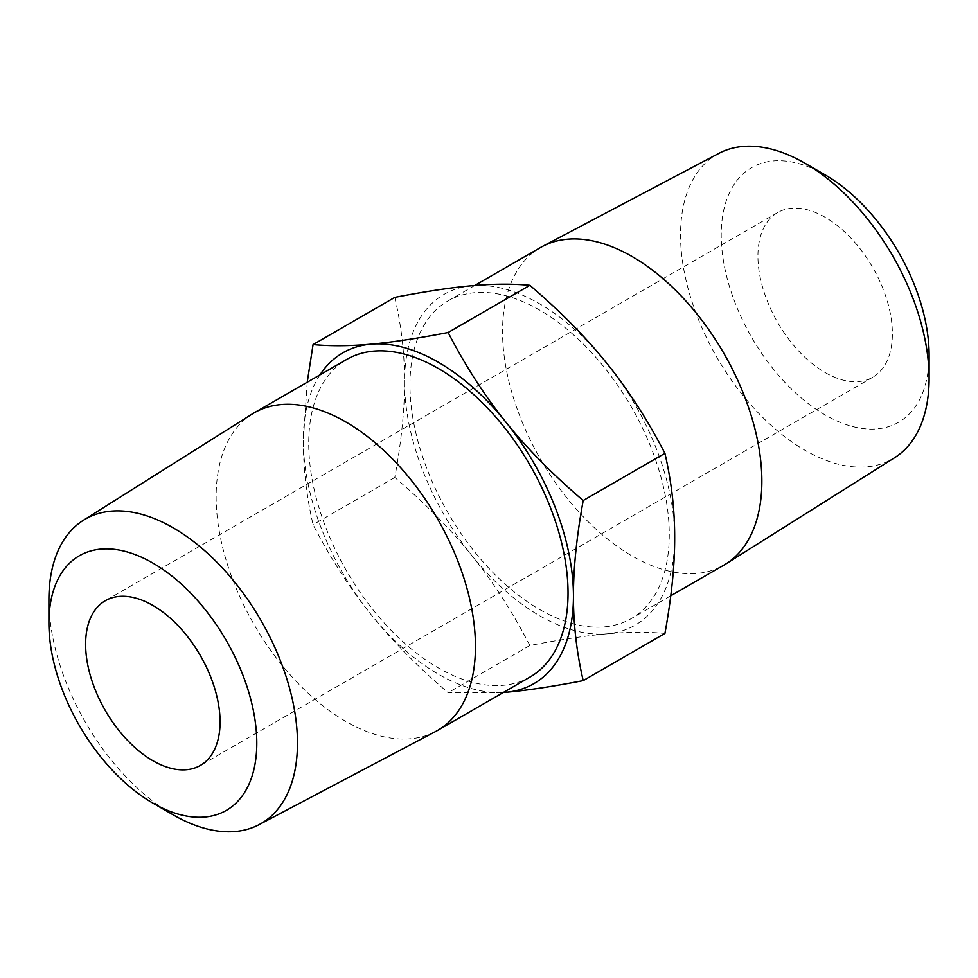 <?xml version="1.0" encoding="UTF-8"?>
<svg xmlns="http://www.w3.org/2000/svg" width="978" height="978" viewBox="0 0 978 978"><rect width="100%" height="100%" fill="white"/><g stroke="black" fill="none" stroke-linecap="round" stroke-linejoin="round"><path stroke-width="0.73" stroke-dasharray="4.89 3.67" d="M540.516 247.52A183.363 105.868 -120 0 0 512.411 394.452A183.363 105.868 -120 0 0 632.204 556.042A183.363 105.868 -120 0 0 723.891 565.125M539.611 609.502A183.363 105.868 -120 0 0 631.299 618.573A183.363 105.868 -120 0 0 659.404 471.64A183.363 105.868 -120 0 0 539.611 310.063A183.363 105.868 -120 0 0 447.936 300.979A183.363 105.868 -120 0 0 419.831 447.912A183.363 105.868 -120 0 0 539.611 609.502M472.081 285.723A191.003 110.282 60 0 1 539.611 303.816A191.003 110.282 60 0 1 607.142 363.706A191.003 110.282 60 0 1 674.673 537.753A191.003 110.282 60 0 1 607.142 633.83A191.003 110.282 60 0 1 539.611 615.737A191.003 110.282 60 0 1 472.081 555.846A191.003 110.282 60 0 1 404.55 381.799A191.003 110.282 60 0 1 472.081 285.723M718.891 153.363A175.771 101.48 -120 0 0 689.478 293.534A175.771 101.48 -120 0 0 804.808 450.186A175.771 101.48 -120 0 0 894.613 457.728M394.806 297.385C401.371 325.808 404.623 353.95 404.55 381.799C404.623 409.574 401.371 441.457 394.806 477.472C425.54 503.731 451.298 529.856 472.081 555.846C493.01 581.763 512.276 611.641 529.868 645.492C560.602 639.539 586.36 635.651 607.142 633.83C628.072 631.922 647.338 631.788 664.93 633.426M929.1 354.928A146.993 84.866 60 0 1 825.151 414.953A146.993 84.866 60 0 1 721.214 234.916A146.993 84.866 60 0 1 825.151 174.903M503.254 692.51L448.132 692.681C417.398 666.409 391.64 640.284 370.858 614.294C349.928 588.389 330.662 558.511 313.07 524.66C306.505 496.237 303.253 468.095 303.327 440.247L307.226 382.215M529.868 645.492L448.132 692.681M394.806 477.472L313.07 524.66M825.151 372.557A95.074 54.89 -120 0 0 872.694 377.264A95.074 54.89 -120 0 0 887.266 301.077A95.074 54.89 -120 0 0 825.151 217.287A95.074 54.89 -120 0 0 777.62 212.581A95.074 54.89 -120 0 0 763.048 288.767A95.074 54.89 -120 0 0 825.151 372.557M319.965 374.855A191.003 110.282 -120 0 0 303.327 440.247A191.003 110.282 -120 0 0 370.858 614.294A191.003 110.282 -120 0 0 438.389 674.184A191.003 110.282 -120 0 0 503.328 692.461M530.064 677.02A183.363 105.868 60 0 1 438.389 667.937A183.363 105.868 60 0 1 318.596 506.359A183.363 105.868 60 0 1 346.701 359.427M435.442 731.605A183.363 105.868 60 0 1 345.796 721.397A183.363 105.868 60 0 1 226.566 561.653A183.363 105.868 60 0 1 252.116 414.085M173.179 814.845A175.771 101.48 60 0 1 48.9 599.575M670.774 595.785L631.299 618.573M474.746 285.49L447.936 300.979M872.694 377.264L200.38 765.419M777.62 212.581L105.306 600.736"/><path stroke-width="1.47" d="M670.774 595.785L723.891 565.125A183.363 105.868 -120 0 0 725.884 563.915A183.363 105.868 -120 0 0 751.434 416.347A183.363 105.868 -120 0 0 632.204 256.603A183.363 105.868 -120 0 0 542.558 246.395A183.363 105.868 -120 0 0 540.516 247.52L474.746 285.49M725.884 563.915L894.613 457.728A175.771 101.48 -120 0 0 929.1 378.425A175.771 101.48 -120 0 0 804.821 163.155A175.771 101.48 -120 0 0 804.808 163.155A175.771 101.48 -120 0 0 718.891 153.363L542.558 246.395M583.194 680.615L664.93 633.426C671.495 597.411 674.747 565.529 674.673 537.753C674.747 509.905 671.495 481.763 664.93 453.34C647.338 419.489 628.072 389.611 607.142 363.706C586.36 337.716 560.602 311.591 529.868 285.319C512.276 283.681 493.01 283.828 472.081 285.723C451.298 287.544 425.54 291.432 394.806 297.385L313.07 344.574C330.662 346.212 349.928 346.078 370.858 344.17C391.64 342.349 417.398 338.461 448.132 332.508C465.724 366.359 484.99 396.237 505.919 422.154C526.702 448.144 552.46 474.269 583.194 500.528C576.629 536.543 573.377 568.426 573.45 596.201C573.377 624.05 576.629 652.192 583.194 680.615C552.46 686.568 526.702 690.456 505.919 692.277L503.254 692.51M825.163 174.903L804.821 163.155L825.151 174.903A146.993 84.866 60 0 1 825.163 174.903A146.993 84.866 60 0 1 929.1 354.928L929.1 378.425M529.868 285.319L448.132 332.508M664.93 453.34L583.194 500.528M307.226 382.215L313.07 344.574M503.328 692.461A191.003 110.282 -120 0 0 505.919 692.277A191.003 110.282 -120 0 0 573.45 596.201A191.003 110.282 -120 0 0 505.919 422.154A191.003 110.282 -120 0 0 438.389 362.263A191.003 110.282 -120 0 0 370.858 344.17A191.003 110.282 -120 0 0 319.965 374.855M152.849 605.443A95.074 54.89 60 0 1 214.952 689.233A95.074 54.89 60 0 1 200.38 765.419A95.074 54.89 60 0 1 152.849 760.713A95.074 54.89 60 0 1 90.734 676.923A95.074 54.89 60 0 1 105.306 600.736A95.074 54.89 60 0 1 152.849 605.443M48.9 623.072L48.9 599.575A175.771 101.48 60 0 1 83.387 520.272L252.116 414.085A183.363 105.868 60 0 1 254.109 412.875L346.701 359.427A183.363 105.868 60 0 1 438.389 368.498A183.363 105.868 60 0 1 558.169 530.088A183.363 105.868 60 0 1 530.064 677.02L437.484 730.48A183.363 105.868 60 0 1 435.442 731.605L259.109 824.637A175.771 101.48 60 0 1 173.192 814.845L152.849 803.097A146.993 84.866 -120 0 0 256.786 743.084A146.993 84.866 -120 0 0 152.849 563.047A146.993 84.866 -120 0 0 48.9 623.072A146.993 84.866 -120 0 0 152.837 803.097A146.993 84.866 -120 0 0 152.849 803.097M83.387 520.272A175.771 101.48 60 0 1 173.192 527.814A175.771 101.48 60 0 1 288.522 684.466A175.771 101.48 60 0 1 259.109 824.637M254.109 412.875A183.363 105.868 60 0 1 345.796 421.958A183.363 105.868 60 0 1 465.589 583.548A183.363 105.868 60 0 1 437.484 730.48M173.192 814.845A175.771 101.48 60 0 1 173.179 814.845L152.837 803.097"/></g></svg>
